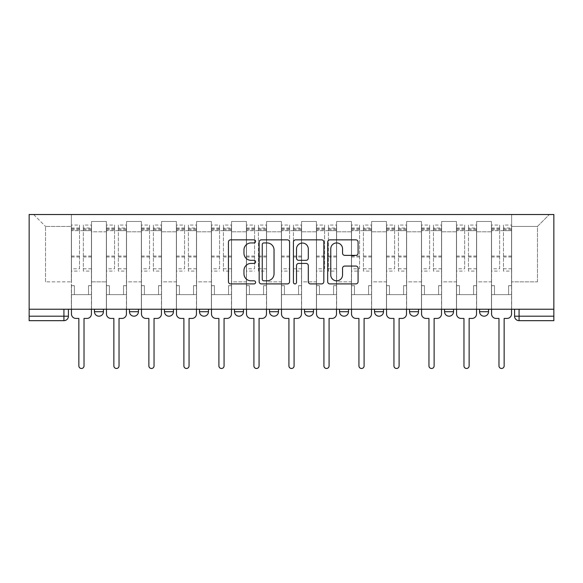 <?xml version="1.0" encoding="UTF-8"?>
<svg xmlns="http://www.w3.org/2000/svg" width="583" height="583" viewBox="0 0 583 583"><rect width="100%" height="100%" fill="white"/><g stroke="black" fill="none" stroke-linecap="round" stroke-linejoin="round"><path stroke-width="0.44" stroke-dasharray="2.92 2.19" d="M255.594 241.391A1.545 1.545 0 0 0 254.05 239.846L230.649 239.846A2.201 2.201 0 0 0 228.441 242.047L228.441 281.698A2.201 2.201 0 0 0 230.649 283.906L254.05 283.906A1.545 1.545 0 0 0 255.594 282.361A1.545 1.545 0 0 0 254.05 280.824L251.025 280.824A7.047 7.047 0 0 1 243.971 273.77L243.971 270.468A7.047 7.047 0 0 1 251.025 263.421L254.05 263.421A1.545 1.545 0 0 0 255.594 261.876A1.545 1.545 0 0 0 254.05 260.331L251.025 260.331A7.047 7.047 0 0 1 243.971 253.284L243.971 249.983A7.047 7.047 0 0 1 251.025 242.929L254.05 242.929A1.545 1.545 0 0 0 255.594 241.391M488.539 309.23L479.569 309.23L488.539 309.23L488.539 311.701L479.569 311.701A4.489 4.489 0 0 0 484.058 316.19M444.559 309.23L453.53 309.23L453.53 311.701A4.489 4.489 0 0 1 449.041 316.19A4.489 4.489 0 0 1 444.559 311.701L444.559 309.23L453.53 309.23M409.543 309.23L418.521 309.23L409.543 309.23L409.543 311.701A4.489 4.489 0 0 0 414.032 316.19A4.489 4.489 0 0 0 418.521 311.701L409.543 311.701M383.512 309.23L374.534 309.23L383.512 309.23L383.512 311.701A4.489 4.489 0 0 1 379.023 316.19A4.489 4.489 0 0 1 374.534 311.701L383.512 311.701M339.525 309.23L348.503 309.23L339.525 309.23L339.525 311.701A4.489 4.489 0 0 0 344.014 316.19A4.489 4.489 0 0 0 348.503 311.701L339.525 311.701M304.515 309.23L313.494 309.23L304.515 309.23M269.506 309.23L278.485 309.23L269.506 309.23M234.497 309.23L243.475 309.23L234.497 309.23L234.497 311.701L243.475 311.701M208.466 309.23L199.488 309.23L208.466 309.23L208.466 311.701A4.489 4.489 0 0 1 203.977 316.19A4.489 4.489 0 0 1 199.488 311.701L208.466 311.701M164.479 309.23L173.457 309.23L173.457 311.701L164.479 311.701L164.479 309.23L173.457 309.23M129.47 309.23L138.441 309.23L129.47 309.23L129.47 311.701L138.441 311.701A4.489 4.489 0 0 1 133.959 316.19M94.461 309.23L103.431 309.23L94.461 309.23L94.461 311.701L103.431 311.701A4.489 4.489 0 0 1 98.942 316.19M514.578 309.23L514.578 316.19L519.067 316.19L519.067 309.23L514.578 309.23L553.85 309.23L553.85 214.522L29.15 214.522L29.15 309.23L553.85 309.23L553.85 316.19L519.067 316.19L519.067 320.672L553.85 320.672L553.85 316.19M29.15 320.672L63.933 320.672L63.933 316.19L29.15 316.19L29.15 320.672M29.15 309.23L63.933 309.23L29.15 309.23L29.15 316.19M91.538 231.801L91.538 281.851L91.538 231.801L106.354 231.801L106.354 221.482L106.354 281.851L106.354 231.801L91.538 231.801M91.538 309.23L91.538 221.482L106.354 221.482L91.538 221.482L91.538 309.23L91.538 294.641L71.345 294.641L91.538 294.641L91.538 309.23L71.345 309.23L71.345 214.522L511.655 214.522L33.639 214.522L71.345 214.522L71.345 281.851L71.345 226.415L45.532 226.415L71.345 226.415L71.345 214.522L71.345 309.23L71.345 294.641L71.345 309.23L91.538 309.23M106.354 309.23L106.354 221.482L91.538 221.482L106.354 221.482L106.354 309.23L106.354 294.641L126.547 294.641L106.354 294.641L106.354 309.23L126.547 309.23L126.547 221.482L126.547 231.801L126.547 221.482L141.363 221.482L141.363 231.801L141.363 221.482L126.547 221.482L126.547 309.23L126.547 294.641L126.547 309.23L106.354 309.23M126.547 281.851L126.547 231.801L126.547 281.851L141.363 281.851L141.363 231.801L141.363 281.851L126.547 281.851M141.363 309.23L141.363 221.482L126.547 221.482L141.363 221.482L141.363 309.23L141.363 294.641L161.557 294.641L141.363 294.641L141.363 309.23L161.557 309.23L161.557 221.482L161.557 231.801L161.557 221.482L176.372 221.482L176.372 231.801L176.372 221.482L161.557 221.482L161.557 309.23L161.557 294.641L161.557 309.23L141.363 309.23M161.557 281.851L161.557 231.801L161.557 281.851L176.372 281.851L176.372 231.801L176.372 281.851L161.557 281.851M176.372 309.23L176.372 221.482L161.557 221.482L176.372 221.482L176.372 309.23L176.372 294.641L196.566 294.641L176.372 294.641L176.372 309.23L196.566 309.23L196.566 221.482L196.566 231.801L196.566 221.482L211.381 221.482L211.381 231.801L211.381 221.482L196.566 221.482L196.566 309.23L196.566 294.641L196.566 309.23L176.372 309.23M196.566 281.851L196.566 231.801L196.566 281.851L211.381 281.851L211.381 231.801L211.381 281.851L196.566 281.851M211.381 309.23L211.381 221.482L196.566 221.482L211.381 221.482L211.381 309.23L211.381 294.641L231.582 294.641L211.381 294.641L211.381 309.23L231.582 309.23L231.582 221.482L231.582 231.801L231.582 221.482L246.39 221.482L246.39 231.801L246.39 221.482L231.582 221.482L231.582 309.23L231.582 294.641L231.582 309.23L211.381 309.23M231.582 281.851L231.582 231.801L231.582 281.851L246.39 281.851L246.39 231.801L246.39 281.851L231.582 281.851M246.39 309.23L246.39 221.482L231.582 221.482L246.39 221.482L246.39 309.23L246.39 294.641L266.591 294.641L246.39 294.641L246.39 309.23L266.591 309.23L266.591 221.482L266.591 231.801L266.591 221.482L281.4 221.482L281.4 231.801L281.4 221.482L266.591 221.482L266.591 309.23L266.591 294.641L266.591 309.23L246.39 309.23M266.591 281.851L266.591 231.801L266.591 281.851L281.4 281.851L281.4 231.801L281.4 281.851L266.591 281.851M281.4 309.23L281.4 221.482L266.591 221.482L281.4 221.482L281.4 309.23L281.4 294.641L301.6 294.641L281.4 294.641L281.4 309.23L301.6 309.23L301.6 221.482L301.6 231.801L301.6 221.482L316.409 221.482L316.409 231.801L316.409 221.482L301.6 221.482L301.6 309.23L301.6 294.641L301.6 309.23L281.4 309.23M301.6 281.851L301.6 231.801L301.6 281.851L316.409 281.851L316.409 231.801L316.409 281.851L301.6 281.851M316.409 309.23L316.409 221.482L301.6 221.482L316.409 221.482L316.409 309.23L316.409 294.641L336.61 294.641L316.409 294.641L316.409 309.23L336.61 309.23L336.61 221.482L336.61 231.801L336.61 221.482L351.418 221.482L351.418 231.801L351.418 221.482L336.61 221.482L336.61 309.23L336.61 294.641L336.61 309.23L316.409 309.23M336.61 281.851L336.61 231.801L336.61 281.851L351.418 281.851L351.418 231.801L351.418 281.851L336.61 281.851M351.418 309.23L351.418 221.482L336.61 221.482L351.418 221.482L351.418 309.23L351.418 294.641L371.619 294.641L351.418 294.641L351.418 309.23L371.619 309.23L371.619 221.482L371.619 231.801L371.619 221.482L386.434 221.482L386.434 231.801L386.434 221.482L371.619 221.482L371.619 309.23L371.619 294.641L371.619 309.23L351.418 309.23M371.619 281.851L371.619 231.801L371.619 281.851L386.434 281.851L386.434 231.801L386.434 281.851L371.619 281.851M386.434 309.23L386.434 221.482L371.619 221.482L386.434 221.482L386.434 309.23L386.434 294.641L406.628 294.641L386.434 294.641L386.434 309.23L406.628 309.23L406.628 221.482L406.628 231.801L406.628 221.482L421.443 221.482L421.443 231.801L421.443 221.482L406.628 221.482L406.628 309.23L406.628 294.641L406.628 309.23L386.434 309.23M406.628 281.851L406.628 231.801L406.628 281.851L421.443 281.851L421.443 231.801L421.443 281.851L406.628 281.851M421.443 309.23L421.443 221.482L406.628 221.482L421.443 221.482L421.443 309.23L421.443 294.641L441.637 294.641L421.443 294.641L421.443 309.23L441.637 309.23L441.637 221.482L441.637 231.801L441.637 221.482L456.453 221.482L456.453 231.801L456.453 221.482L441.637 221.482L441.637 309.23L441.637 294.641L441.637 309.23L421.443 309.23M441.637 281.851L441.637 231.801L441.637 281.851L456.453 281.851L456.453 231.801L456.453 281.851L441.637 281.851M456.453 309.23L456.453 221.482L441.637 221.482L456.453 221.482L456.453 309.23L456.453 294.641L476.646 294.641L456.453 294.641L456.453 309.23L476.646 309.23L476.646 221.482L476.646 231.801L476.646 221.482L491.462 221.482L491.462 231.801L491.462 221.482L476.646 221.482L476.646 309.23L476.646 294.641L476.646 309.23L456.453 309.23M476.646 281.851L476.646 231.801L476.646 281.851L491.462 281.851L491.462 231.801L491.462 281.851L476.646 281.851M491.462 309.23L491.462 221.482L476.646 221.482L491.462 221.482L491.462 309.23L491.462 294.641L511.655 294.641L491.462 294.641L491.462 309.23L511.655 309.23L511.655 214.522L549.361 214.522L511.655 214.522L511.655 226.415L537.468 226.415L511.655 226.415L511.655 281.851L511.655 214.522L511.655 309.23L491.462 309.23L511.655 309.23L511.655 294.641L511.655 309.23L491.462 309.23M91.538 281.851L106.354 281.851L91.538 281.851M45.532 281.851L45.532 226.415L45.532 281.851L71.345 281.851L45.532 281.851M537.468 281.851L537.468 226.415L549.361 214.522L537.468 226.415L537.468 281.851L511.655 281.851L537.468 281.851M553.85 309.23L519.067 309.23M63.933 309.23L68.422 309.23L63.933 309.23L63.933 316.19L68.422 316.19M278.485 311.701L269.506 311.701A4.489 4.489 0 0 0 273.995 316.19M313.494 311.701A4.489 4.489 0 0 1 309.005 316.19A4.489 4.489 0 0 1 304.515 311.701L313.494 311.701M33.639 214.522L45.532 226.415L33.639 214.522M289.576 281.698L289.576 242.047A2.201 2.201 0 0 0 287.368 239.846L261.373 239.846A2.201 2.201 0 0 0 259.173 242.047L259.173 281.698A2.201 2.201 0 0 0 261.373 283.906L287.368 283.906A2.201 2.201 0 0 0 289.576 281.698M263.8 242.929A1.545 1.545 0 0 0 262.255 244.474L262.255 279.279A1.545 1.545 0 0 0 263.8 280.824L266.992 280.824A7.047 7.047 0 0 0 274.039 273.77L274.039 249.983A7.047 7.047 0 0 0 266.992 242.929L263.8 242.929M295.632 239.846L321.627 239.846A2.201 2.201 0 0 1 323.827 242.047L323.827 281.698A2.201 2.201 0 0 1 321.627 283.906L310.499 283.906A2.201 2.201 0 0 1 308.298 281.698L308.298 265.622A2.201 2.201 0 0 0 306.097 263.421L298.715 263.421A2.201 2.201 0 0 0 296.514 265.622L296.514 282.361A1.545 1.545 0 0 1 294.969 283.906A1.545 1.545 0 0 1 293.424 282.361L293.424 242.047A2.201 2.201 0 0 1 295.632 239.846M308.298 248.934A5.896 5.896 0 0 0 302.402 243.045A5.896 5.896 0 0 0 296.514 248.934L296.514 258.131A2.201 2.201 0 0 0 298.715 260.331L306.097 260.331A2.201 2.201 0 0 0 308.298 258.131L308.298 248.934M344.757 255.376L355.878 255.376A2.201 2.201 0 0 0 358.079 253.175L358.079 242.047A2.201 2.201 0 0 0 355.878 239.846L329.883 239.846A2.201 2.201 0 0 0 327.682 242.047L327.682 281.698A2.201 2.201 0 0 0 329.883 283.906L355.878 283.906A2.201 2.201 0 0 0 358.079 281.698L358.079 268.267A2.201 2.201 0 0 0 355.878 266.059L344.757 266.059A2.201 2.201 0 0 0 342.549 268.267L342.549 274.928A5.896 5.896 0 0 1 336.661 280.824A5.896 5.896 0 0 1 330.765 274.928L330.765 248.824A5.896 5.896 0 0 1 336.661 242.929A5.896 5.896 0 0 1 342.549 248.824L342.549 253.175A2.201 2.201 0 0 0 344.757 255.376M86.94 318.427L84.025 318.427L84.025 365.898A2.58 2.58 0 0 1 81.438 368.478A2.58 2.58 0 0 1 78.858 365.898L78.858 318.427L75.943 318.427A4.489 4.489 0 0 1 71.454 313.946L71.454 227.989L71.454 268.792L79.536 268.792L79.536 227.989L79.536 230.679L91.429 230.679L91.429 227.989L91.429 271.08L91.429 225.074L91.429 313.946A4.489 4.489 0 0 1 86.94 318.427M91.429 309.23L91.429 294.641L88.507 294.641L91.429 294.641L91.429 285.663L88.507 285.663L88.507 294.641L88.507 285.663L91.429 285.663L91.429 230.679L83.347 230.679L83.347 227.989L91.429 227.989M71.454 309.23L71.454 285.663L74.369 285.663L74.369 294.641L71.454 294.641L74.369 294.641L74.369 285.663L71.454 285.663L71.454 230.679L83.347 230.679L83.347 225.074L91.429 225.074M91.429 268.792L83.347 268.792L83.347 227.989M83.347 268.792L83.347 271.08L91.429 271.08M83.347 271.08L83.347 225.074M79.536 268.792L79.536 225.074L79.536 230.679L71.454 230.679L71.454 225.074L79.536 225.074M71.454 268.792L71.454 271.08L79.536 271.08M71.454 271.08L71.454 225.074M121.949 318.427L119.034 318.427L119.034 365.898A2.58 2.58 0 0 1 116.447 368.478A2.58 2.58 0 0 1 113.867 365.898L113.867 318.427L110.952 318.427A4.489 4.489 0 0 1 106.463 313.946L106.463 227.989L106.463 268.792L114.545 268.792L114.545 227.989L114.545 230.679L126.438 230.679L126.438 227.989L126.438 271.08L126.438 225.074L126.438 313.946A4.489 4.489 0 0 1 121.949 318.427M126.438 309.23L126.438 294.641L123.523 294.641L126.438 294.641L126.438 285.663L123.523 285.663L123.523 294.641L123.523 285.663L126.438 285.663L126.438 230.679L118.356 230.679L118.356 227.989L126.438 227.989M106.463 309.23L106.463 285.663L109.378 285.663L109.378 294.641L106.463 294.641L109.378 294.641L109.378 285.663L106.463 285.663L106.463 230.679L118.356 230.679L118.356 225.074L126.438 225.074M126.438 268.792L118.356 268.792L118.356 227.989M118.356 268.792L118.356 271.08L126.438 271.08M118.356 271.08L118.356 225.074M114.545 268.792L114.545 225.074L114.545 230.679L106.463 230.679L106.463 225.074L114.545 225.074M106.463 268.792L106.463 271.08L114.545 271.08M106.463 271.08L106.463 225.074M156.958 318.427L154.043 318.427L154.043 365.898A2.58 2.58 0 0 1 151.463 368.478A2.58 2.58 0 0 1 148.876 365.898L148.876 318.427L145.961 318.427A4.489 4.489 0 0 1 141.472 313.946L141.472 227.989L141.472 268.792L149.554 268.792L149.554 227.989L149.554 230.679L161.447 230.679L161.447 227.989L161.447 271.08L161.447 225.074L161.447 313.946A4.489 4.489 0 0 1 156.958 318.427M161.447 309.23L161.447 294.641L158.532 294.641L161.447 294.641L161.447 285.663L158.532 285.663L158.532 294.641L158.532 285.663L161.447 285.663L161.447 230.679L153.365 230.679L153.365 227.989L161.447 227.989M141.472 309.23L141.472 285.663L144.395 285.663L144.395 294.641L141.472 294.641L144.395 294.641L144.395 285.663L141.472 285.663L141.472 230.679L153.365 230.679L153.365 225.074L161.447 225.074M161.447 268.792L153.365 268.792L153.365 227.989M153.365 268.792L153.365 271.08L161.447 271.08M153.365 271.08L153.365 225.074M149.554 268.792L149.554 225.074L149.554 230.679L141.472 230.679L141.472 225.074L149.554 225.074M141.472 268.792L141.472 271.08L149.554 271.08M141.472 271.08L141.472 225.074M191.967 318.427L189.052 318.427L189.052 365.898A2.58 2.58 0 0 1 186.473 368.478A2.58 2.58 0 0 1 183.893 365.898L183.893 318.427L180.97 318.427A4.489 4.489 0 0 1 176.481 313.946L176.481 227.989L176.481 268.792L184.563 268.792L184.563 227.989L184.563 230.679L196.456 230.679L196.456 227.989L196.456 271.08L196.456 225.074L196.456 313.946A4.489 4.489 0 0 1 191.967 318.427M196.456 309.23L196.456 294.641L193.541 294.641L196.456 294.641L196.456 285.663L193.541 285.663L193.541 294.641L193.541 285.663L196.456 285.663L196.456 230.679L188.375 230.679L188.375 227.989L196.456 227.989M176.481 309.23L176.481 285.663L179.404 285.663L179.404 294.641L176.481 294.641L179.404 294.641L179.404 285.663L176.481 285.663L176.481 230.679L188.375 230.679L188.375 225.074L196.456 225.074M196.456 268.792L188.375 268.792L188.375 227.989M188.375 268.792L188.375 271.08L196.456 271.08M188.375 271.08L188.375 225.074M184.563 268.792L184.563 225.074L184.563 230.679L176.481 230.679L176.481 225.074L184.563 225.074M176.481 268.792L176.481 271.08L184.563 271.08M176.481 271.08L176.481 225.074M226.976 318.427L224.061 318.427L224.061 365.898A2.58 2.58 0 0 1 221.482 368.478A2.58 2.58 0 0 1 218.902 365.898L218.902 318.427L215.98 318.427A4.489 4.489 0 0 1 211.491 313.946L211.491 227.989L211.491 268.792L219.572 268.792L219.572 227.989L219.572 230.679L231.466 230.679L231.466 227.989L231.466 271.08L231.466 225.074L231.466 313.946A4.489 4.489 0 0 1 226.976 318.427M231.466 309.23L231.466 294.641L228.551 294.641L231.466 294.641L231.466 285.663L228.551 285.663L228.551 294.641L228.551 285.663L231.466 285.663L231.466 230.679L223.391 230.679L223.391 227.989L231.466 227.989M211.491 309.23L211.491 285.663L214.413 285.663L214.413 294.641L211.491 294.641L214.413 294.641L214.413 285.663L211.491 285.663L211.491 230.679L223.391 230.679L223.391 225.074L231.466 225.074M231.466 268.792L223.391 268.792L223.391 227.989M223.391 268.792L223.391 271.08L231.466 271.08M223.391 271.08L223.391 225.074M219.572 268.792L219.572 225.074L219.572 230.679L211.491 230.679L211.491 225.074L219.572 225.074M211.491 268.792L211.491 271.08L219.572 271.08M211.491 271.08L211.491 225.074M261.986 318.427L259.071 318.427L259.071 365.898A2.58 2.58 0 0 1 256.491 368.478A2.58 2.58 0 0 1 253.911 365.898L253.911 318.427L250.989 318.427A4.489 4.489 0 0 1 246.5 313.946L246.5 227.989L246.5 268.792L254.582 268.792L254.582 227.989L254.582 230.679L266.475 230.679L266.475 227.989L266.475 271.08L266.475 225.074L266.475 313.946A4.489 4.489 0 0 1 261.986 318.427M266.475 309.23L266.475 294.641L263.56 294.641L266.475 294.641L266.475 285.663L263.56 285.663L263.56 294.641L263.56 285.663L266.475 285.663L266.475 230.679L258.4 230.679L258.4 227.989L266.475 227.989M246.5 309.23L246.5 285.663L249.422 285.663L249.422 294.641L246.5 294.641L249.422 294.641L249.422 285.663L246.5 285.663L246.5 230.679L258.4 230.679L258.4 225.074L266.475 225.074M266.475 268.792L258.4 268.792L258.4 227.989M258.4 268.792L258.4 271.08L266.475 271.08M258.4 271.08L258.4 225.074M254.582 268.792L254.582 225.074L254.582 230.679L246.5 230.679L246.5 225.074L254.582 225.074M246.5 268.792L246.5 271.08L254.582 271.08M246.5 271.08L246.5 225.074M296.995 318.427L294.08 318.427L294.08 365.898A2.58 2.58 0 0 1 291.5 368.478A2.58 2.58 0 0 1 288.92 365.898L288.92 318.427L286.005 318.427A4.489 4.489 0 0 1 281.516 313.946L281.516 227.989L281.516 268.792L289.591 268.792L289.591 227.989L289.591 230.679L301.484 230.679L301.484 227.989L301.484 271.08L301.484 225.074L301.484 313.946A4.489 4.489 0 0 1 296.995 318.427M301.484 309.23L301.484 294.641L298.569 294.641L301.484 294.641L301.484 285.663L298.569 285.663L298.569 294.641L298.569 285.663L301.484 285.663L301.484 230.679L293.409 230.679L293.409 227.989L301.484 227.989M281.516 309.23L281.516 285.663L284.431 285.663L284.431 294.641L281.516 294.641L284.431 294.641L284.431 285.663L281.516 285.663L281.516 230.679L293.409 230.679L293.409 225.074L301.484 225.074M301.484 268.792L293.409 268.792L293.409 227.989M293.409 268.792L293.409 271.08L301.484 271.08M293.409 271.08L293.409 225.074M289.591 268.792L289.591 225.074L289.591 230.679L281.516 230.679L281.516 225.074L289.591 225.074M281.516 268.792L281.516 271.08L289.591 271.08M281.516 271.08L281.516 225.074M332.011 318.427L329.089 318.427L329.089 365.898A2.58 2.58 0 0 1 326.509 368.478A2.58 2.58 0 0 1 323.929 365.898L323.929 318.427L321.014 318.427A4.489 4.489 0 0 1 316.525 313.946L316.525 227.989L316.525 268.792L324.6 268.792L324.6 227.989L324.6 230.679L336.5 230.679L336.5 227.989L336.5 271.08L336.5 225.074L336.5 313.946A4.489 4.489 0 0 1 332.011 318.427M336.5 309.23L336.5 294.641L333.578 294.641L336.5 294.641L336.5 285.663L333.578 285.663L333.578 294.641L333.578 285.663L336.5 285.663L336.5 230.679L328.418 230.679L328.418 227.989L336.5 227.989M316.525 309.23L316.525 285.663L319.44 285.663L319.44 294.641L316.525 294.641L319.44 294.641L319.44 285.663L316.525 285.663L316.525 230.679L328.418 230.679L328.418 225.074L336.5 225.074M336.5 268.792L328.418 268.792L328.418 227.989M328.418 268.792L328.418 271.08L336.5 271.08M328.418 271.08L328.418 225.074M324.6 268.792L324.6 225.074L324.6 230.679L316.525 230.679L316.525 225.074L324.6 225.074M316.525 268.792L316.525 271.08L324.6 271.08M316.525 271.08L316.525 225.074M367.02 318.427L364.098 318.427L364.098 365.898A2.58 2.58 0 0 1 361.518 368.478A2.58 2.58 0 0 1 358.939 365.898L358.939 318.427L356.024 318.427A4.489 4.489 0 0 1 351.534 313.946L351.534 227.989L351.534 268.792L359.609 268.792L359.609 227.989L359.609 230.679L371.509 230.679L371.509 227.989L371.509 271.08L371.509 225.074L371.509 313.946A4.489 4.489 0 0 1 367.02 318.427M371.509 309.23L371.509 294.641L368.587 294.641L371.509 294.641L371.509 285.663L368.587 285.663L368.587 294.641L368.587 285.663L371.509 285.663L371.509 230.679L363.428 230.679L363.428 227.989L371.509 227.989M351.534 309.23L351.534 285.663L354.449 285.663L354.449 294.641L351.534 294.641L354.449 294.641L354.449 285.663L351.534 285.663L351.534 230.679L363.428 230.679L363.428 225.074L371.509 225.074M371.509 268.792L363.428 268.792L363.428 227.989M363.428 268.792L363.428 271.08L371.509 271.08M363.428 271.08L363.428 225.074M359.609 268.792L359.609 225.074L359.609 230.679L351.534 230.679L351.534 225.074L359.609 225.074M351.534 268.792L351.534 271.08L359.609 271.08M351.534 271.08L351.534 225.074M402.03 318.427L399.107 318.427L399.107 365.898A2.58 2.58 0 0 1 396.527 368.478A2.58 2.58 0 0 1 393.948 365.898L393.948 318.427L391.033 318.427A4.489 4.489 0 0 1 386.544 313.946L386.544 227.989L386.544 268.792L394.625 268.792L394.625 227.989L394.625 230.679L406.519 230.679L406.519 227.989L406.519 271.08L406.519 225.074L406.519 313.946A4.489 4.489 0 0 1 402.03 318.427M406.519 309.23L406.519 294.641L403.596 294.641L406.519 294.641L406.519 285.663L403.596 285.663L403.596 294.641L403.596 285.663L406.519 285.663L406.519 230.679L398.437 230.679L398.437 227.989L406.519 227.989M386.544 309.23L386.544 285.663L389.459 285.663L389.459 294.641L386.544 294.641L389.459 294.641L389.459 285.663L386.544 285.663L386.544 230.679L398.437 230.679L398.437 225.074L406.519 225.074M406.519 268.792L398.437 268.792L398.437 227.989M398.437 268.792L398.437 271.08L406.519 271.08M398.437 271.08L398.437 225.074M394.625 268.792L394.625 225.074L394.625 230.679L386.544 230.679L386.544 225.074L394.625 225.074M386.544 268.792L386.544 271.08L394.625 271.08M386.544 271.08L386.544 225.074M437.039 318.427L434.124 318.427L434.124 365.898A2.58 2.58 0 0 1 431.537 368.478A2.58 2.58 0 0 1 428.957 365.898L428.957 318.427L426.042 318.427A4.489 4.489 0 0 1 421.553 313.946L421.553 227.989L421.553 268.792L429.635 268.792L429.635 227.989L429.635 230.679L441.528 230.679L441.528 227.989L441.528 271.08L441.528 225.074L441.528 313.946A4.489 4.489 0 0 1 437.039 318.427M441.528 309.23L441.528 294.641L438.605 294.641L441.528 294.641L441.528 285.663L438.605 285.663L438.605 294.641L438.605 285.663L441.528 285.663L441.528 230.679L433.446 230.679L433.446 227.989L441.528 227.989M421.553 309.23L421.553 285.663L424.468 285.663L424.468 294.641L421.553 294.641L424.468 294.641L424.468 285.663L421.553 285.663L421.553 230.679L433.446 230.679L433.446 225.074L441.528 225.074M441.528 268.792L433.446 268.792L433.446 227.989M433.446 268.792L433.446 271.08L441.528 271.08M433.446 271.08L433.446 225.074M429.635 268.792L429.635 225.074L429.635 230.679L421.553 230.679L421.553 225.074L429.635 225.074M421.553 268.792L421.553 271.08L429.635 271.08M421.553 271.08L421.553 225.074M472.048 318.427L469.133 318.427L469.133 365.898A2.58 2.58 0 0 1 466.553 368.478A2.58 2.58 0 0 1 463.966 365.898L463.966 318.427L461.051 318.427A4.489 4.489 0 0 1 456.562 313.946L456.562 227.989L456.562 268.792L464.644 268.792L464.644 227.989L464.644 230.679L476.537 230.679L476.537 227.989L476.537 271.08L476.537 225.074L476.537 313.946A4.489 4.489 0 0 1 472.048 318.427M476.537 309.23L476.537 294.641L473.622 294.641L476.537 294.641L476.537 285.663L473.622 285.663L473.622 294.641L473.622 285.663L476.537 285.663L476.537 230.679L468.455 230.679L468.455 227.989L476.537 227.989M456.562 309.23L456.562 285.663L459.477 285.663L459.477 294.641L456.562 294.641L459.477 294.641L459.477 285.663L456.562 285.663L456.562 230.679L468.455 230.679L468.455 225.074L476.537 225.074M476.537 268.792L468.455 268.792L468.455 227.989M468.455 268.792L468.455 271.08L476.537 271.08M468.455 271.08L468.455 225.074M464.644 268.792L464.644 225.074L464.644 230.679L456.562 230.679L456.562 225.074L464.644 225.074M456.562 268.792L456.562 271.08L464.644 271.08M456.562 271.08L456.562 225.074M507.057 318.427L504.142 318.427L504.142 365.898A2.58 2.58 0 0 1 501.562 368.478A2.58 2.58 0 0 1 498.975 365.898L498.975 318.427L496.06 318.427A4.489 4.489 0 0 1 491.571 313.946L491.571 227.989L491.571 268.792L499.653 268.792L499.653 227.989L499.653 230.679L511.546 230.679L511.546 227.989L511.546 271.08L511.546 225.074L511.546 313.946A4.489 4.489 0 0 1 507.057 318.427M511.546 309.23L511.546 294.641L508.631 294.641L511.546 294.641L511.546 285.663L508.631 285.663L508.631 294.641L508.631 285.663L511.546 285.663L511.546 230.679L503.464 230.679L503.464 227.989L511.546 227.989M491.571 309.23L491.571 285.663L494.493 285.663L494.493 294.641L491.571 294.641L494.493 294.641L494.493 285.663L491.571 285.663L491.571 230.679L503.464 230.679L503.464 225.074L511.546 225.074M511.546 268.792L503.464 268.792L503.464 227.989M503.464 268.792L503.464 271.08L511.546 271.08M503.464 271.08L503.464 225.074M499.653 268.792L499.653 225.074L499.653 230.679L491.571 230.679L491.571 225.074L499.653 225.074M491.571 268.792L491.571 271.08L499.653 271.08M491.571 271.08L491.571 225.074M453.53 311.701L444.559 311.701M491.462 231.801L476.646 231.801L491.462 231.801M456.453 231.801L441.637 231.801L456.453 231.801M421.443 231.801L406.628 231.801L421.443 231.801M386.434 231.801L371.619 231.801L386.434 231.801M351.418 231.801L336.61 231.801L351.418 231.801M316.409 231.801L301.6 231.801L316.409 231.801M281.4 231.801L266.591 231.801L281.4 231.801M246.39 231.801L231.582 231.801L246.39 231.801M211.381 231.801L196.566 231.801L211.381 231.801M176.372 231.801L161.557 231.801L176.372 231.801M141.363 231.801L126.547 231.801L141.363 231.801M83.347 229.782L91.429 229.782M83.347 257.008L91.429 257.008M83.347 256.032L91.429 256.032M83.347 228.806L91.429 228.806M71.454 229.782L79.536 229.782M71.454 257.008L79.536 257.008M71.454 256.032L79.536 256.032M71.454 228.806L79.536 228.806M118.356 229.782L126.438 229.782M118.356 257.008L126.438 257.008M118.356 256.032L126.438 256.032M118.356 228.806L126.438 228.806M106.463 229.782L114.545 229.782M106.463 257.008L114.545 257.008M106.463 256.032L114.545 256.032M106.463 228.806L114.545 228.806M153.365 229.782L161.447 229.782M153.365 257.008L161.447 257.008M153.365 256.032L161.447 256.032M153.365 228.806L161.447 228.806M141.472 229.782L149.554 229.782M141.472 257.008L149.554 257.008M141.472 256.032L149.554 256.032M141.472 228.806L149.554 228.806M188.375 229.782L196.456 229.782M188.375 257.008L196.456 257.008M188.375 256.032L196.456 256.032M188.375 228.806L196.456 228.806M176.481 229.782L184.563 229.782M176.481 257.008L184.563 257.008M176.481 256.032L184.563 256.032M176.481 228.806L184.563 228.806M223.391 229.782L231.466 229.782M223.391 257.008L231.466 257.008M223.391 256.032L231.466 256.032M223.391 228.806L231.466 228.806M211.491 229.782L219.572 229.782M211.491 257.008L219.572 257.008M211.491 256.032L219.572 256.032M211.491 228.806L219.572 228.806M258.4 229.782L266.475 229.782M258.4 257.008L266.475 257.008M258.4 256.032L266.475 256.032M258.4 228.806L266.475 228.806M246.5 229.782L254.582 229.782M246.5 257.008L254.582 257.008M246.5 256.032L254.582 256.032M246.5 228.806L254.582 228.806M293.409 229.782L301.484 229.782M293.409 257.008L301.484 257.008M293.409 256.032L301.484 256.032M293.409 228.806L301.484 228.806M281.516 229.782L289.591 229.782M281.516 257.008L289.591 257.008M281.516 256.032L289.591 256.032M281.516 228.806L289.591 228.806M328.418 229.782L336.5 229.782M328.418 257.008L336.5 257.008M328.418 256.032L336.5 256.032M328.418 228.806L336.5 228.806M316.525 229.782L324.6 229.782M316.525 257.008L324.6 257.008M316.525 256.032L324.6 256.032M316.525 228.806L324.6 228.806M363.428 229.782L371.509 229.782M363.428 257.008L371.509 257.008M363.428 256.032L371.509 256.032M363.428 228.806L371.509 228.806M351.534 229.782L359.609 229.782M351.534 257.008L359.609 257.008M351.534 256.032L359.609 256.032M351.534 228.806L359.609 228.806M398.437 229.782L406.519 229.782M398.437 257.008L406.519 257.008M398.437 256.032L406.519 256.032M398.437 228.806L406.519 228.806M386.544 229.782L394.625 229.782M386.544 257.008L394.625 257.008M386.544 256.032L394.625 256.032M386.544 228.806L394.625 228.806M433.446 229.782L441.528 229.782M433.446 257.008L441.528 257.008M433.446 256.032L441.528 256.032M433.446 228.806L441.528 228.806M421.553 229.782L429.635 229.782M421.553 257.008L429.635 257.008M421.553 256.032L429.635 256.032M421.553 228.806L429.635 228.806M468.455 229.782L476.537 229.782M468.455 257.008L476.537 257.008M468.455 256.032L476.537 256.032M468.455 228.806L476.537 228.806M456.562 229.782L464.644 229.782M456.562 257.008L464.644 257.008M456.562 256.032L464.644 256.032M456.562 228.806L464.644 228.806M503.464 229.782L511.546 229.782M503.464 257.008L511.546 257.008M503.464 256.032L511.546 256.032M503.464 228.806L511.546 228.806M491.571 229.782L499.653 229.782M491.571 257.008L499.653 257.008M491.571 256.032L499.653 256.032M491.571 228.806L499.653 228.806M71.454 227.989L79.536 227.989M106.463 227.989L114.545 227.989M141.472 227.989L149.554 227.989M176.481 227.989L184.563 227.989M211.491 227.989L219.572 227.989M246.5 227.989L254.582 227.989M281.516 227.989L289.591 227.989M316.525 227.989L324.6 227.989M351.534 227.989L359.609 227.989M386.544 227.989L394.625 227.989M421.553 227.989L429.635 227.989M456.562 227.989L464.644 227.989M491.571 227.989L499.653 227.989"/><path stroke-width="0.87" d="M255.594 241.391A1.545 1.545 0 0 0 254.05 239.846L230.649 239.846A2.201 2.201 0 0 0 228.441 242.047L228.441 281.698A2.201 2.201 0 0 0 230.649 283.906L254.05 283.906A1.545 1.545 0 0 0 255.594 282.361A1.545 1.545 0 0 0 254.05 280.824L251.025 280.824A7.047 7.047 0 0 1 243.971 273.77L243.971 270.468A7.047 7.047 0 0 1 251.025 263.421L254.05 263.421A1.545 1.545 0 0 0 255.594 261.876A1.545 1.545 0 0 0 254.05 260.331L251.025 260.331A7.047 7.047 0 0 1 243.971 253.284L243.971 249.983A7.047 7.047 0 0 1 251.025 242.929L254.05 242.929A1.545 1.545 0 0 0 255.594 241.391M479.569 309.23L479.569 311.701L488.539 311.701A4.489 4.489 0 0 1 484.058 316.19A4.489 4.489 0 0 1 479.569 311.701L479.569 309.23M374.534 309.23L374.534 311.701L383.512 311.701A4.489 4.489 0 0 1 379.023 316.19A4.489 4.489 0 0 1 374.534 311.701L374.534 309.23M304.515 309.23L304.515 311.701L313.494 311.701A4.489 4.489 0 0 1 309.005 316.19A4.489 4.489 0 0 1 304.515 311.701L304.515 309.23M269.506 309.23L269.506 311.701L278.485 311.701A4.489 4.489 0 0 1 273.995 316.19A4.489 4.489 0 0 1 269.506 311.701L269.506 309.23M199.488 309.23L199.488 311.701L208.466 311.701A4.489 4.489 0 0 1 203.977 316.19A4.489 4.489 0 0 1 199.488 311.701L199.488 309.23M355.878 255.376A2.201 2.201 0 0 0 358.079 253.175L358.079 242.047A2.201 2.201 0 0 0 355.878 239.846L329.883 239.846A2.201 2.201 0 0 0 327.682 242.047L327.682 281.698A2.201 2.201 0 0 0 329.883 283.906L355.878 283.906A2.201 2.201 0 0 0 358.079 281.698L358.079 268.267A2.201 2.201 0 0 0 355.878 266.059L344.757 266.059A2.201 2.201 0 0 0 342.549 268.267L342.549 274.928A5.896 5.896 0 0 1 336.661 280.824A5.896 5.896 0 0 1 330.765 274.928L330.765 248.824A5.896 5.896 0 0 1 336.661 242.929A5.896 5.896 0 0 1 342.549 248.824L342.549 253.175A2.201 2.201 0 0 0 344.757 255.376L355.878 255.376M553.85 309.23L29.15 309.23L29.15 214.522L553.85 214.522L553.85 320.672L519.067 320.672A4.489 4.489 0 0 1 514.578 316.19L553.85 316.19M289.576 242.047A2.201 2.201 0 0 0 287.368 239.846L261.373 239.846A2.201 2.201 0 0 0 259.173 242.047L259.173 281.698A2.201 2.201 0 0 0 261.373 283.906L287.368 283.906A2.201 2.201 0 0 0 289.576 281.698L289.576 242.047M295.632 239.846L321.627 239.846A2.201 2.201 0 0 1 323.827 242.047L323.827 281.698A2.201 2.201 0 0 1 321.627 283.906L310.499 283.906A2.201 2.201 0 0 1 308.298 281.698L308.298 265.622A2.201 2.201 0 0 0 306.097 263.421L298.715 263.421A2.201 2.201 0 0 0 296.514 265.622L296.514 282.361A1.545 1.545 0 0 1 294.969 283.906A1.545 1.545 0 0 1 293.424 282.361L293.424 242.047A2.201 2.201 0 0 1 295.632 239.846M514.578 309.23L514.578 316.19A4.489 4.489 0 0 0 519.067 320.672L519.067 309.23M68.422 309.23L68.422 316.19L68.422 309.23M63.933 309.23L63.933 320.672L29.15 320.672L29.15 316.19L68.422 316.19A4.489 4.489 0 0 1 63.933 320.672A4.489 4.489 0 0 0 68.422 316.19M29.15 309.23L29.15 316.19M488.539 309.23L488.539 311.701A4.489 4.489 0 0 1 484.058 316.19M453.53 309.23L453.53 311.701A4.489 4.489 0 0 1 449.041 316.19A4.489 4.489 0 0 1 444.559 311.701L453.53 311.701M444.559 309.23L444.559 311.701M418.521 309.23L418.521 311.701A4.489 4.489 0 0 1 414.032 316.19A4.489 4.489 0 0 1 409.543 311.701L418.521 311.701L418.521 309.23M409.543 309.23L409.543 311.701M383.512 309.23L383.512 311.701M348.503 309.23L348.503 311.701A4.489 4.489 0 0 1 344.014 316.19A4.489 4.489 0 0 1 339.525 311.701L348.503 311.701L348.503 309.23M339.525 309.23L339.525 311.701M313.494 309.23L313.494 311.701L313.494 309.23M278.485 311.701L278.485 309.23L278.485 311.701A4.489 4.489 0 0 1 273.995 316.19M243.475 309.23L243.475 311.701A4.489 4.489 0 0 1 238.986 316.19A4.489 4.489 0 0 1 234.497 311.701A4.489 4.489 0 0 0 238.986 316.19A4.489 4.489 0 0 0 243.475 311.701L243.475 309.23M234.497 309.23L234.497 311.701L243.475 311.701M208.466 309.23L208.466 311.701M173.457 309.23L173.457 311.701A4.489 4.489 0 0 1 168.968 316.19A4.489 4.489 0 0 1 164.479 311.701A4.489 4.489 0 0 0 168.968 316.19A4.489 4.489 0 0 0 173.457 311.701L164.479 311.701L164.479 309.23M129.47 309.23L129.47 311.701L138.441 311.701L138.441 309.23L138.441 311.701A4.489 4.489 0 0 1 133.959 316.19A4.489 4.489 0 0 1 129.47 311.701A4.489 4.489 0 0 0 133.959 316.19M94.461 309.23L94.461 311.701L103.431 311.701L103.431 309.23L103.431 311.701A4.489 4.489 0 0 1 98.942 316.19A4.489 4.489 0 0 1 94.461 311.701A4.489 4.489 0 0 0 98.942 316.19M263.8 242.929A1.545 1.545 0 0 0 262.255 244.474L262.255 279.279A1.545 1.545 0 0 0 263.8 280.824L266.992 280.824A7.047 7.047 0 0 0 274.039 273.77L274.039 249.983A7.047 7.047 0 0 0 266.992 242.929L263.8 242.929M308.298 248.934A5.896 5.896 0 0 0 302.402 243.045A5.896 5.896 0 0 0 296.514 248.934L296.514 258.131A2.201 2.201 0 0 0 298.715 260.331L306.097 260.331A2.201 2.201 0 0 0 308.298 258.131L308.298 248.934M71.454 309.23L71.454 313.946A4.489 4.489 0 0 0 75.943 318.427L78.858 318.427L78.858 365.898A2.58 2.58 0 0 0 81.438 368.478A2.58 2.58 0 0 0 84.025 365.898L84.025 318.427L86.94 318.427A4.489 4.489 0 0 0 91.429 313.946L91.429 309.23M106.463 309.23L106.463 313.946A4.489 4.489 0 0 0 110.952 318.427L113.867 318.427L113.867 365.898A2.58 2.58 0 0 0 116.447 368.478A2.58 2.58 0 0 0 119.034 365.898L119.034 318.427L121.949 318.427A4.489 4.489 0 0 0 126.438 313.946L126.438 309.23M141.472 309.23L141.472 313.946A4.489 4.489 0 0 0 145.961 318.427L148.876 318.427L148.876 365.898A2.58 2.58 0 0 0 151.463 368.478A2.58 2.58 0 0 0 154.043 365.898L154.043 318.427L156.958 318.427A4.489 4.489 0 0 0 161.447 313.946L161.447 309.23M176.481 309.23L176.481 313.946A4.489 4.489 0 0 0 180.97 318.427L183.893 318.427L183.893 365.898A2.58 2.58 0 0 0 186.473 368.478A2.58 2.58 0 0 0 189.052 365.898L189.052 318.427L191.967 318.427A4.489 4.489 0 0 0 196.456 313.946L196.456 309.23M211.491 309.23L211.491 313.946A4.489 4.489 0 0 0 215.98 318.427L218.902 318.427L218.902 365.898A2.58 2.58 0 0 0 221.482 368.478A2.58 2.58 0 0 0 224.061 365.898L224.061 318.427L226.976 318.427A4.489 4.489 0 0 0 231.466 313.946L231.466 309.23M246.5 309.23L246.5 313.946A4.489 4.489 0 0 0 250.989 318.427L253.911 318.427L253.911 365.898A2.58 2.58 0 0 0 256.491 368.478A2.58 2.58 0 0 0 259.071 365.898L259.071 318.427L261.986 318.427A4.489 4.489 0 0 0 266.475 313.946L266.475 309.23M281.516 309.23L281.516 313.946A4.489 4.489 0 0 0 286.005 318.427L288.92 318.427L288.92 365.898A2.58 2.58 0 0 0 291.5 368.478A2.58 2.58 0 0 0 294.08 365.898L294.08 318.427L296.995 318.427A4.489 4.489 0 0 0 301.484 313.946L301.484 309.23M316.525 309.23L316.525 313.946A4.489 4.489 0 0 0 321.014 318.427L323.929 318.427L323.929 365.898A2.58 2.58 0 0 0 326.509 368.478A2.58 2.58 0 0 0 329.089 365.898L329.089 318.427L332.011 318.427A4.489 4.489 0 0 0 336.5 313.946L336.5 309.23M351.534 309.23L351.534 313.946A4.489 4.489 0 0 0 356.024 318.427L358.939 318.427L358.939 365.898A2.58 2.58 0 0 0 361.518 368.478A2.58 2.58 0 0 0 364.098 365.898L364.098 318.427L367.02 318.427A4.489 4.489 0 0 0 371.509 313.946L371.509 309.23M386.544 309.23L386.544 313.946A4.489 4.489 0 0 0 391.033 318.427L393.948 318.427L393.948 365.898A2.58 2.58 0 0 0 396.527 368.478A2.58 2.58 0 0 0 399.107 365.898L399.107 318.427L402.03 318.427A4.489 4.489 0 0 0 406.519 313.946L406.519 309.23M421.553 309.23L421.553 313.946A4.489 4.489 0 0 0 426.042 318.427L428.957 318.427L428.957 365.898A2.58 2.58 0 0 0 431.537 368.478A2.58 2.58 0 0 0 434.124 365.898L434.124 318.427L437.039 318.427A4.489 4.489 0 0 0 441.528 313.946L441.528 309.23M456.562 309.23L456.562 313.946A4.489 4.489 0 0 0 461.051 318.427L463.966 318.427L463.966 365.898A2.58 2.58 0 0 0 466.553 368.478A2.58 2.58 0 0 0 469.133 365.898L469.133 318.427L472.048 318.427A4.489 4.489 0 0 0 476.537 313.946L476.537 309.23M491.571 309.23L491.571 313.946A4.489 4.489 0 0 0 496.06 318.427L498.975 318.427L498.975 365.898A2.58 2.58 0 0 0 501.562 368.478A2.58 2.58 0 0 0 504.142 365.898L504.142 318.427L507.057 318.427A4.489 4.489 0 0 0 511.546 313.946L511.546 309.23"/></g></svg>
